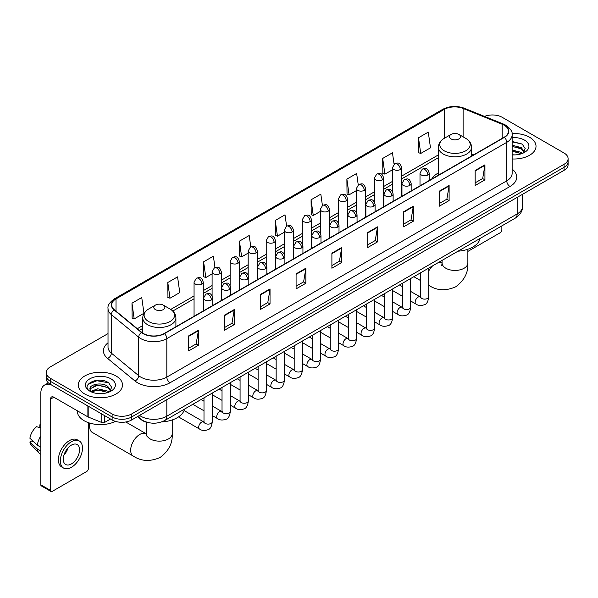 <?xml version="1.0" encoding="UTF-8"?>
<svg xmlns="http://www.w3.org/2000/svg" width="598" height="598" viewBox="0 0 598 598"><rect width="100%" height="100%" fill="white"/><g stroke="black" fill="none" stroke-linecap="round" stroke-linejoin="round"><path stroke-width="0.9" d="M438.401 172.949A24.406 14.09 0 0 0 431.696 179.056M149.919 422.906A13.814 7.976 180 0 1 141.18 419.647L137.488 416.597M108.021 333.594L50.254 366.948A13.814 7.976 0 0 0 46.21 372.591L46.21 378.601A13.814 7.976 0 0 0 50.254 384.245L112.118 419.96A13.814 7.976 0 0 0 131.657 419.96L564.056 170.318A13.814 7.976 0 0 0 568.1 164.674L568.1 161.669A13.814 7.976 0 0 1 564.056 167.305A13.814 7.976 0 0 0 568.1 161.669L568.1 158.664A13.814 7.976 0 0 0 564.056 153.021L502.193 117.305A13.814 7.976 0 0 0 484.522 116.401M46.21 372.591A13.814 7.976 0 0 0 50.254 378.228L112.118 413.943A13.814 7.976 0 0 0 131.657 413.943L131.657 416.955L564.056 167.305L131.657 416.955A13.814 7.976 0 0 1 112.118 416.955A13.814 7.976 0 0 0 131.657 416.955L131.657 419.96M50.254 378.228L50.254 381.232L112.118 416.955L50.254 381.232A13.814 7.976 0 0 1 46.21 375.596A13.814 7.976 0 0 0 50.254 381.232L50.254 384.245M529.536 137.234A22.104 12.76 0 0 0 512.052 133.541A22.104 12.76 0 0 1 529.536 137.234A22.104 12.76 0 0 1 536.017 146.256A22.104 12.76 0 0 0 529.536 137.234M116.027 375.97A22.104 12.76 0 0 0 91.943 373.204A22.104 12.76 0 0 0 78.293 384.992A22.104 12.76 0 0 0 84.767 394.015A22.104 12.76 0 0 0 108.858 396.78A22.104 12.76 0 0 0 122.5 384.992A22.104 12.76 0 0 0 116.027 375.97A22.104 12.76 0 0 0 91.943 373.204A22.104 12.76 0 0 0 78.293 384.992A22.104 12.76 0 0 0 84.767 394.015A22.104 12.76 0 0 0 108.858 396.78A22.104 12.76 0 0 0 122.5 384.992A22.104 12.76 0 0 0 116.027 375.97M504.144 125.199A14.733 8.507 180 0 1 508.457 131.216A14.733 8.507 180 0 1 504.144 137.234L164.218 333.49A14.733 8.507 180 0 1 141.726 332.353L114.368 309.794A14.733 8.507 180 0 1 111.706 304.913A14.733 8.507 180 0 1 116.019 298.903L444.239 109.404A14.733 8.507 180 0 1 463.106 108.455L502.178 124.249A14.733 8.507 180 0 1 504.144 125.199M504.406 125.049A15.107 8.723 0 0 0 502.387 124.07L463.323 108.275A15.107 8.723 0 0 0 443.978 109.255L115.758 298.746A15.107 8.723 0 0 0 114.069 309.914L141.427 332.473A15.107 8.723 0 0 0 164.472 333.639L504.406 137.383A15.107 8.723 0 0 0 504.406 125.049M188.639 335.897L188.639 350.929L198.401 345.293L198.401 330.253L188.639 335.897M188.639 348.26L196.159 343.917L198.364 330.754A3.685 2.13 -120 0 0 198.401 330.253M196.092 343.955L198.401 345.293M224.452 315.213L224.452 330.253L234.222 324.617L234.222 309.577L224.452 315.213M224.452 327.584L231.972 323.241L234.177 310.078A3.685 2.13 -120 0 0 234.222 309.577M231.912 323.279L234.222 324.617M260.265 294.537L260.265 309.577L270.034 303.934L270.034 288.894L260.265 294.537M260.265 306.909L267.792 302.566L269.997 289.395A3.685 2.13 -120 0 0 270.034 288.894M267.725 302.603L270.034 303.934M296.085 273.862L296.085 288.894L305.855 283.258L305.855 268.218L296.085 273.862M296.085 286.225L303.605 281.882L305.81 268.719A3.685 2.13 -120 0 0 305.855 268.218M303.545 281.927L305.855 283.258M475.163 170.467L475.163 185.507L484.933 179.863L484.933 164.824L475.163 170.467M475.163 182.839L482.691 178.496L484.896 165.325A3.685 2.13 -120 0 0 484.933 164.824M482.623 178.533L484.933 179.863M439.351 191.143L439.351 206.183L449.113 200.547L449.113 185.507L439.351 191.143M439.351 203.514L446.87 199.171L449.076 186.008A3.685 2.13 -120 0 0 449.113 185.507M446.803 199.209L449.113 200.547M403.53 211.827L403.53 226.859L413.3 221.223L413.3 206.183L403.53 211.827M403.53 224.198L411.058 219.847L413.263 206.684A3.685 2.13 -120 0 0 413.3 206.183M410.99 219.892L413.3 221.223M367.718 232.502L367.718 247.542L377.488 241.898L377.488 226.859L367.718 232.502M367.718 244.874L375.238 240.531L377.443 227.36A3.685 2.13 -120 0 0 377.488 226.859M375.17 240.568L377.488 241.898M331.897 253.178L331.897 268.218L341.667 262.582L341.667 247.542L331.897 253.178M331.897 265.549L339.425 261.206L341.63 248.043A3.685 2.13 -120 0 0 341.667 247.542M339.358 261.244L341.667 262.582M512.142 158.971A22.104 12.76 0 0 0 536.017 146.256A22.104 12.76 0 0 1 512.142 158.971M131.657 413.943L564.056 164.301A13.814 7.976 0 0 0 568.1 158.664M214.974 267.523L213.381 256.191L203.612 261.827L203.769 276.777M167.799 282.503L170.004 298.215L179.774 292.579L177.569 276.867L167.799 282.503L167.956 297.453M131.979 303.186L134.184 318.898L143.954 313.255L141.748 297.542L131.979 303.186L132.136 318.129M322.412 205.45L320.827 194.156L311.065 199.792L311.222 214.742M358.232 184.797L356.647 173.472L346.877 179.116L347.034 194.058M394.06 164.173L392.46 152.796L382.698 158.433L382.855 173.383M418.51 137.757L420.715 153.469L430.485 147.833L428.28 132.121L418.51 137.757L418.667 152.707M250.786 246.81L249.194 235.507L239.432 241.151L239.589 256.094M286.599 226.119L285.014 214.832L275.244 220.468L275.401 235.418M275.244 220.468L277.45 236.188L284.252 232.256M277.45 236.188L275.244 235.358M311.065 199.792L313.27 215.504L320.326 211.43M313.27 215.504L311.065 214.682M346.877 179.116L349.083 194.828L356.401 190.598M349.083 194.828L346.877 194.006M382.698 158.433L384.903 174.153L392.482 169.772M384.903 174.153L382.698 173.323M420.715 153.469L418.51 152.647M239.432 241.151L241.637 256.863L248.177 253.089M241.637 256.863L239.432 256.041M203.612 261.827L205.817 277.539L212.096 273.914M205.817 277.539L203.612 276.717M170.004 298.215L167.799 297.393M134.184 318.898L131.979 318.076M512.142 154.762L514.885 154.904M512.142 149.986L521.269 152.393L522.488 153.365M512.142 151.182L521.486 153.738M512.142 145.217L521.269 147.616L524.259 151.75M512.142 146.405L521.269 148.812L524.02 152.056M512.142 154.86A15.01 8.664 0 0 0 524.528 152.385A15.01 8.664 0 0 0 524.528 140.126A15.01 8.664 0 0 0 512.142 137.645M522.839 153.223L525.194 148.603L522.218 144.118L512.142 141.442M512.142 141.905L522.017 143.983M512.142 146.674L518.69 147.497M512.142 151.451L518.69 152.273M467.868 251.414L500.234 232.727A2.302 1.331 120 0 0 501.864 229.909L501.864 225.88M451.071 138.923A5.524 3.192 0 0 0 458.883 138.923A5.524 3.192 0 0 0 458.883 134.408L465.745 138.37A15.227 8.791 0 0 1 465.745 150.808A15.227 8.791 0 0 1 444.209 150.808A15.227 8.791 0 0 1 444.209 138.37C440.457 140.597 438.521 143.557 438.401 147.25A16.58 9.568 0 0 0 443.253 154.015A16.58 9.568 0 0 0 461.32 156.093A16.58 9.568 0 0 0 471.553 147.25C471.433 143.557 469.497 140.597 465.745 138.37L458.883 134.408A5.524 3.192 0 0 0 451.071 134.408A5.524 3.192 0 0 0 451.071 138.923M458.023 251.19A25.325 14.621 0 0 0 480.119 238.43M90.059 423.19A12.894 7.445 120 0 0 89.655 426.538A12.894 7.445 120 0 0 92.324 432.444L133.347 456.132A12.894 7.445 -60 0 1 131.373 445.794A12.894 7.445 -60 0 1 139.797 434.44A12.894 7.445 -60 0 1 146.241 433.797L146.435 433.909M155.428 309.615A5.524 3.192 0 0 0 163.239 309.615A5.524 3.192 0 0 0 163.239 305.1L170.101 309.061A15.227 8.791 0 0 1 170.101 321.492A15.227 8.791 0 0 1 148.566 321.492A15.227 8.791 0 0 1 148.566 309.061C144.813 311.289 142.877 314.249 142.758 317.934A16.58 9.568 0 0 0 147.609 324.707A16.58 9.568 0 0 0 165.676 326.777A16.58 9.568 0 0 0 175.909 317.934C175.79 314.249 173.846 311.289 170.101 309.061L163.239 305.1A5.524 3.192 0 0 0 155.428 305.1A5.524 3.192 0 0 0 155.428 309.615M161.587 421.926A25.325 14.621 0 0 0 184.476 409.122M104.71 415.685L104.71 422.36L110.488 419.019M50.942 384.641A18.418 10.637 -120 0 0 44.626 385.022A18.418 10.637 -120 0 0 40.814 393.454L40.814 484.814L50.583 490.457L50.583 399.09A4.605 2.661 60 0 1 51.533 396.982A4.605 2.661 60 0 1 53.835 397.214L87.884 416.873L87.884 405.967M50.583 490.457A2.302 1.331 120 0 0 51.054 491.511L41.292 485.868A2.302 1.331 -60 0 1 40.814 484.814M51.054 491.511A2.302 1.331 120 0 0 52.205 491.399L86.725 471.471A2.302 1.331 120 0 0 88.347 468.653L88.347 422.644M104.71 422.36A2.302 1.331 180 0 1 101.765 422.509L88.19 417.015A2.302 1.331 180 0 1 87.884 416.873M71.416 463.913A11.512 6.645 120 0 0 78.936 453.77A11.512 6.645 120 0 0 77.172 444.546A11.512 6.645 120 0 0 71.416 445.114A11.512 6.645 120 0 0 63.896 455.257A11.512 6.645 120 0 0 65.66 464.482A11.512 6.645 120 0 0 71.416 463.913M63.979 454.988A11.512 6.645 120 0 0 68.112 447.835M40.814 425.103L39.834 424.804L39.834 427.114L40.814 427.682M79.25 440.95L77.292 439.829A15.653 9.037 120 0 0 69.465 440.599A15.653 9.037 120 0 0 59.239 454.398A15.653 9.037 120 0 0 61.639 466.941L63.59 468.07A15.653 9.037 120 0 0 71.416 467.292A15.653 9.037 120 0 0 81.649 453.501A15.653 9.037 120 0 0 79.25 440.95A15.653 9.037 120 0 0 71.416 441.728A15.653 9.037 120 0 0 61.19 455.526A15.653 9.037 120 0 0 63.59 468.07M40.814 435.867A15.197 8.776 120 0 0 37.353 445.226L29.9 438.252A11.975 6.914 120 0 1 36.583 426.688L40.814 427.966M40.814 447.229L37.353 445.226M33.929 442.027L31.903 440.861L29.9 442.012L37.353 448.986L40.814 450.989M37.353 448.986A15.197 8.776 120 0 0 39.229 453.232A15.197 8.776 120 0 0 40.38 454.136L40.814 454.39M40.814 424.535A11.975 6.914 120 0 0 39.834 424.804M29.9 442.012A11.975 6.914 120 0 0 31.313 444.994L39.229 453.232M77.374 410.804L77.374 411.312A23.023 13.291 0 0 0 84.116 420.715A23.023 13.291 0 0 0 115.444 421.373M97.9 393.544L101.376 393.641M91.001 391.339L97.706 388.782L107.76 391.129L108.971 392.109M91.621 391.982L97.706 389.978L107.976 392.475M91.105 391.802L90.029 389.283A10.405 6.01 0 0 0 91.711 392.064M110.742 390.487L107.76 386.36C101.511 381.696 88.654 384.574 90.029 389.283L89.992 388.82M90.059 389.425L90.343 388.655L97.706 385.202L107.76 387.549L110.51 390.8M109.329 391.959L111.684 387.347L108.709 382.862C98.177 375.29 79.459 385.269 90.268 391.384L90.799 391.712M111.011 378.863A15.01 8.664 0 0 0 89.782 378.863A15.01 8.664 0 0 0 89.782 391.122A15.01 8.664 0 0 0 111.011 391.122A15.01 8.664 0 0 0 111.011 378.863M88.07 384.365L96.883 380.747L108.5 382.727M93.58 386.121L96.883 385.523L105.181 386.233M93.58 390.898L96.883 390.3L105.181 391.01M139.536 415.408A18.418 10.637 0 0 0 140.769 416.201A18.418 10.637 0 0 0 166.82 416.201L517.165 213.927A18.418 10.637 0 0 0 522.562 206.407C522.697 210.982 520.26 214.891 515.259 218.143L164.913 420.416A9.209 5.315 60 0 0 166.82 416.201L166.82 399.658M517.165 197.385L517.165 213.927A9.209 5.315 60 0 1 515.259 218.143M138.788 415.842A9.209 6.159 129.5 0 0 140.395 418.839L137.6 416.529M564.056 170.318L564.056 164.301M112.118 419.96L112.118 413.943M512.142 169.107A23.023 13.291 180 0 1 510.004 186.486L170.079 382.742A4.605 2.661 60 0 1 166.82 377.099L506.745 180.843A18.418 10.637 0 0 0 512.142 173.323L512.142 134.827A18.418 10.637 180 0 1 506.745 142.346A4.605 2.661 -120 0 0 504.406 137.383M170.079 382.742A23.023 13.291 180 0 1 137.518 382.742A23.023 13.291 180 0 1 134.939 380.963L107.58 358.411A23.023 13.291 180 0 1 108.021 342.811M140.769 377.099A18.418 10.637 0 0 0 166.82 377.099L166.82 338.603A18.418 10.637 180 0 1 138.706 337.182L111.355 314.623A18.418 10.637 180 0 1 108.021 308.523L108.021 347.027A18.418 10.637 0 0 0 111.355 353.126L138.706 375.679A18.418 10.637 0 0 0 140.769 377.099M512.142 134.827C512.755 131.949 510.64 128.742 505.796 125.199L503.374 124.025A4.605 2.153 112 0 0 502.387 124.07M503.374 124.025L464.302 108.231C456.678 105.532 449.442 105.921 442.587 109.404A4.605 2.661 60 0 1 443.978 109.255M115.758 298.746A4.605 2.661 -120 0 0 114.368 298.895C109.591 302.334 107.476 305.541 108.021 308.523M114.069 309.914A4.605 3.08 129.5 0 0 111.355 314.623L111.355 353.126A4.605 3.08 -50.5 0 1 107.58 358.411M464.302 108.231A4.605 2.153 112 0 0 463.323 108.275M141.427 332.473A4.605 3.08 129.5 0 0 138.706 337.182L138.706 375.679A4.605 3.08 -50.5 0 1 134.939 380.963M164.472 333.639A4.605 2.661 60 0 1 166.82 338.603L506.745 142.346L506.745 180.843A4.605 2.661 60 0 0 510.004 186.486M116.019 298.903L116.019 311.154M502.178 124.249L502.178 138.37M463.106 108.455L463.106 136.852M473.661 154.83L471.553 153.978M444.239 109.404L444.239 138.355M438.401 154.882L401.692 176.081M392.482 181.396L383.654 186.494M374.445 191.809L365.617 196.906M356.401 202.229L347.573 207.319M338.363 212.641L329.535 217.739M320.326 223.054L311.498 228.152M302.289 233.467L293.461 238.565M284.252 243.879L275.424 248.977M266.215 254.3L257.387 259.397M248.177 264.712L239.342 269.81M230.133 275.125L221.305 280.223M212.096 285.538L203.268 290.635M194.058 295.958L170.714 309.435M142.758 325.574L137.316 328.713M331.897 253.657L341.63 248.043M367.718 232.981L377.443 227.36M403.53 212.297L413.263 206.684M439.351 191.622L449.076 186.008M475.163 170.946L484.896 165.325M296.085 274.333L305.81 268.719M260.265 295.016L269.997 289.395M224.452 315.692L234.177 310.078M188.639 336.368L198.364 330.754M467.868 249.261L467.868 262.993A12.894 7.445 180 0 1 464.093 268.255A12.894 7.445 180 0 1 445.861 268.255A12.894 7.445 180 0 1 442.086 262.993L441.735 265.467M438.17 262.657A12.894 7.445 -60 0 1 441.885 263.105L442.079 263.217M428.998 285.44A12.894 7.445 -60 0 1 428.744 285.283L428.998 285.44C436.921 290.658 445.824 291.114 455.698 286.808C464.369 280.402 468.428 272.464 467.868 262.993M428.744 270.999A12.894 7.445 -60 0 1 432.713 265.804M172.224 419.953L172.224 433.685A12.894 7.445 180 0 1 168.449 438.947A12.894 7.445 180 0 1 150.218 438.947A12.894 7.445 180 0 1 146.435 433.685L146.091 436.159M427.854 174.997A4.605 2.661 0 0 0 429.207 173.114C427.338 167.208 425.522 168.389 422.3 169.129A4.605 2.661 60 0 1 424.602 169.354A4.605 2.661 -120 0 1 427.854 174.997A4.605 2.661 0 0 1 421.343 174.997A4.605 2.661 0 0 1 419.998 173.114L422.3 169.129M410.706 301.018L416.014 304.083A4.141 2.392 -60 0 1 415.378 300.764A4.141 2.392 -60 0 1 418.084 297.116A4.141 2.392 -60 0 1 418.271 297.012A4.141 2.392 -60 0 1 420.162 296.907L410.706 291.45M420.693 297.326L420.319 297.632L420.454 296.735A4.141 2.392 -0 0 0 421.665 298.432A4.141 2.392 -0 0 0 427.338 298.529A4.141 2.392 -0 0 0 428.744 296.735C428.175 301.549 426.688 304.24 424.274 304.801C420.805 305.855 418.054 305.615 416.014 304.083M409.817 185.41A4.605 2.661 0 0 0 411.162 183.534C409.294 177.628 407.477 178.802 404.255 179.542A4.605 2.661 60 0 1 406.558 179.774A4.605 2.661 -120 0 1 409.817 185.41A4.605 2.661 0 0 1 403.306 185.41A4.605 2.661 0 0 1 401.953 183.534L404.255 179.542M392.669 311.438L397.976 314.503A4.141 2.392 -60 0 1 397.341 311.177A4.141 2.392 -60 0 1 400.047 307.529A4.141 2.392 -60 0 1 400.234 307.432A4.141 2.392 -60 0 1 402.118 307.32L392.669 301.863M402.656 307.738L402.282 308.045L402.417 307.155A4.141 2.392 -0 0 0 403.628 308.845A4.141 2.392 -0 0 0 409.301 308.949A4.141 2.392 -0 0 0 410.706 307.155C410.138 311.962 408.643 314.653 406.236 315.213C402.768 316.267 400.017 316.028 397.976 314.503M391.78 195.823A4.605 2.661 0 0 0 393.125 193.946C391.256 188.041 389.44 189.215 386.218 189.955A4.605 2.661 60 0 1 388.521 190.186A4.605 2.661 -120 0 1 391.78 195.823A4.605 2.661 0 0 1 385.269 195.823A4.605 2.661 0 0 1 383.916 193.946L386.218 189.955M374.625 321.851L379.939 324.916A4.141 2.392 -60 0 1 379.304 321.597A4.141 2.392 -60 0 1 382.01 317.942A4.141 2.392 -60 0 1 382.197 317.844A4.141 2.392 -60 0 1 384.08 317.74L374.625 312.276M384.619 318.151L384.245 318.457L384.379 317.568A4.141 2.392 -0 0 0 385.59 319.257A4.141 2.392 -0 0 0 391.264 319.362A4.141 2.392 -0 0 0 392.669 317.568C392.101 322.382 390.606 325.065 388.192 325.633C384.731 326.68 381.98 326.448 379.939 324.916M373.743 206.243A4.605 2.661 0 0 0 375.088 204.359C373.219 198.454 371.403 199.627 368.181 200.375A4.605 2.661 60 0 1 370.483 200.599A4.605 2.661 -120 0 1 373.743 206.243A4.605 2.661 0 0 1 367.224 206.243A4.605 2.661 0 0 1 365.879 204.359L368.181 200.375M356.587 332.264L361.902 335.329A4.141 2.392 -60 0 1 361.267 332.01A4.141 2.392 -60 0 1 363.973 328.354A4.141 2.392 -60 0 1 364.16 328.257A4.141 2.392 -60 0 1 366.043 328.153L356.587 322.696M366.574 328.571L366.208 328.878L366.342 327.981A4.141 2.392 -0 0 0 367.553 329.67A4.141 2.392 -0 0 0 373.227 329.775A4.141 2.392 -0 0 0 374.625 327.981C374.056 332.794 372.569 335.478 370.155 336.046C366.694 337.1 363.943 336.861 361.902 335.329M355.698 216.655A4.605 2.661 0 0 0 357.051 214.772C355.182 208.866 353.366 210.048 350.144 210.788A4.605 2.661 60 0 1 352.446 211.012A4.605 2.661 -120 0 1 355.698 216.655A4.605 2.661 0 0 1 349.187 216.655A4.605 2.661 0 0 1 347.842 214.772L350.144 210.788M338.55 342.676L343.865 345.741A4.141 2.392 -60 0 1 343.23 342.422A4.141 2.392 -60 0 1 345.936 338.767A4.141 2.392 -60 0 1 346.115 338.67A4.141 2.392 -60 0 1 348.006 338.565L338.55 333.108M348.537 338.984L348.171 339.29L348.298 338.393A4.141 2.392 -0 0 0 349.516 340.09A4.141 2.392 -0 0 0 355.19 340.187A4.141 2.392 -0 0 0 356.587 338.393C356.019 343.207 354.532 345.898 352.117 346.459C348.656 347.513 345.906 347.274 343.865 345.741M337.661 227.068A4.605 2.661 0 0 0 339.014 225.192C337.145 219.279 335.329 220.46 332.107 221.2A4.605 2.661 60 0 1 334.409 221.432A4.605 2.661 -120 0 1 337.661 227.068A4.605 2.661 0 0 1 331.15 227.068A4.605 2.661 0 0 1 329.804 225.192L332.107 221.2M320.513 353.089L325.82 356.161A4.141 2.392 -60 0 1 325.185 352.835A4.141 2.392 -60 0 1 327.898 349.187A4.141 2.392 -60 0 1 328.078 349.083A4.141 2.392 -60 0 1 329.969 348.978L320.513 343.521M330.5 349.396L330.133 349.703L330.26 348.806A4.141 2.392 -0 0 0 331.479 350.503A4.141 2.392 -0 0 0 337.145 350.607A4.141 2.392 -0 0 0 338.55 348.806C337.982 353.62 336.495 356.311 334.08 356.871C330.619 357.925 327.868 357.686 325.82 356.161M319.624 237.481A4.605 2.661 0 0 0 320.976 235.605C319.108 229.699 317.291 230.873 314.07 231.613A4.605 2.661 60 0 1 316.372 231.845A4.605 2.661 -120 0 1 319.624 237.481A4.605 2.661 0 0 1 313.113 237.481A4.605 2.661 0 0 1 311.767 235.605L314.07 231.613M302.476 363.509L307.783 366.574A4.141 2.392 -60 0 1 307.148 363.248A4.141 2.392 -60 0 1 309.854 359.6A4.141 2.392 -60 0 1 310.041 359.503A4.141 2.392 -60 0 1 311.932 359.391L302.476 353.934M312.462 359.809L312.089 360.116L312.223 359.226A4.141 2.392 -0 0 0 313.442 360.915A4.141 2.392 -0 0 0 319.108 361.02A4.141 2.392 -0 0 0 320.513 359.226C319.945 364.033 318.457 366.724 316.043 367.284C312.582 368.338 309.824 368.099 307.783 366.574M301.586 247.901A4.605 2.661 0 0 0 302.932 246.017C301.063 240.112 299.247 241.286 296.025 242.033A4.605 2.661 60 0 1 298.327 242.257A4.605 2.661 -120 0 1 301.586 247.901A4.605 2.661 0 0 1 295.076 247.901A4.605 2.661 0 0 1 293.723 246.017L296.025 242.033M284.439 373.922L289.746 376.987A4.141 2.392 -60 0 1 289.111 373.668A4.141 2.392 -60 0 1 291.817 370.013A4.141 2.392 -60 0 1 292.003 369.915A4.141 2.392 -60 0 1 293.887 369.811L284.439 364.346M294.425 370.229L294.052 370.536L294.186 369.639A4.141 2.392 -0 0 0 295.397 371.328A4.141 2.392 -0 0 0 301.071 371.433A4.141 2.392 -0 0 0 302.476 369.639C301.908 374.453 300.413 377.136 298.006 377.704C294.537 378.758 291.787 378.519 289.746 376.987M283.549 258.314A4.605 2.661 0 0 0 284.895 256.43C283.026 250.525 281.209 251.698 277.988 252.446A4.605 2.661 60 0 1 280.29 252.67A4.605 2.661 -120 0 1 283.549 258.314A4.605 2.661 0 0 1 277.038 258.314A4.605 2.661 0 0 1 275.685 256.43L277.988 252.446M266.402 384.335L271.709 387.399A4.141 2.392 -60 0 1 271.073 384.08A4.141 2.392 -60 0 1 273.779 380.425A4.141 2.392 -60 0 1 273.966 380.328A4.141 2.392 -60 0 1 275.85 380.223L266.402 374.767M276.388 380.642L276.014 380.948L276.149 380.051A4.141 2.392 -0 0 0 277.36 381.741A4.141 2.392 -0 0 0 283.033 381.845A4.141 2.392 -0 0 0 284.439 380.051C283.871 384.865 282.376 387.549 279.969 388.117C276.5 389.171 273.749 388.932 271.709 387.399M265.512 268.726A4.605 2.661 0 0 0 266.858 266.843C264.989 260.937 263.172 262.118 259.951 262.858A4.605 2.661 60 0 1 262.253 263.083A4.605 2.661 -120 0 1 265.512 268.726A4.605 2.661 0 0 1 259.001 268.726A4.605 2.661 0 0 1 257.648 266.843L259.951 262.858M248.357 394.747L253.672 397.812A4.141 2.392 -60 0 1 253.036 394.493A4.141 2.392 -60 0 1 255.742 390.845A4.141 2.392 -60 0 1 255.929 390.741A4.141 2.392 -60 0 1 257.813 390.636L248.357 385.179M258.351 391.055L257.977 391.361L258.112 390.464A4.141 2.392 -0 0 0 259.323 392.161A4.141 2.392 -0 0 0 264.996 392.258A4.141 2.392 -0 0 0 266.402 390.464C265.833 395.278 264.338 397.969 261.924 398.53C258.463 399.584 255.712 399.344 253.672 397.812M247.475 279.139A4.605 2.661 0 0 0 248.82 277.263C246.952 271.357 245.135 272.531 241.913 273.271A4.605 2.661 60 0 1 244.216 273.503A4.605 2.661 -120 0 1 247.475 279.139A4.605 2.661 0 0 1 240.957 279.139A4.605 2.661 0 0 1 239.611 277.263L241.913 273.271M230.32 405.16L235.634 408.232A4.141 2.392 -60 0 1 234.999 404.906A4.141 2.392 -60 0 1 237.705 401.258A4.141 2.392 -60 0 1 237.884 401.153A4.141 2.392 -60 0 1 239.776 401.049L230.32 395.592M240.306 401.467L239.94 401.774L240.075 400.884A4.141 2.392 -0 0 0 241.286 402.574A4.141 2.392 -0 0 0 246.959 402.678A4.141 2.392 -0 0 0 248.357 400.884C247.789 405.691 246.301 408.382 243.887 408.942C240.426 409.996 237.675 409.757 235.634 408.232M229.43 289.552A4.605 2.661 0 0 0 230.783 287.675C228.914 281.77 227.098 282.944 223.876 283.684A4.605 2.661 60 0 1 226.179 283.915A4.605 2.661 -120 0 1 229.43 289.552A4.605 2.661 0 0 1 222.919 289.552A4.605 2.661 0 0 1 221.574 287.675L223.876 283.684M212.283 415.58L217.59 418.645A4.141 2.392 -60 0 1 216.954 415.326A4.141 2.392 -60 0 1 219.668 411.671A4.141 2.392 -60 0 1 219.847 411.574A4.141 2.392 -60 0 1 221.738 411.469L212.283 406.005M222.269 411.88L221.903 412.186L222.03 411.297A4.141 2.392 -0 0 0 223.248 412.986A4.141 2.392 -0 0 0 228.914 413.091A4.141 2.392 -0 0 0 230.32 411.297C229.752 416.111 228.264 418.794 225.85 419.362C222.389 420.409 219.638 420.177 217.59 418.645M211.393 299.972A4.605 2.661 0 0 0 212.746 298.088C210.877 292.183 209.061 293.356 205.839 294.104A4.605 2.661 60 0 1 208.141 294.328A4.605 2.661 -120 0 1 211.393 299.972A4.605 2.661 0 0 1 204.882 299.972A4.605 2.661 0 0 1 203.537 298.088L205.839 294.104M178.518 416.911L199.553 429.058A4.141 2.392 -60 0 1 198.917 425.739A4.141 2.392 -60 0 1 201.631 422.083A4.141 2.392 -60 0 1 201.81 421.986A4.141 2.392 -60 0 1 203.701 421.882L184.057 410.534M204.232 422.3L203.858 422.607L203.993 421.71A4.141 2.392 -0 0 0 205.211 423.399A4.141 2.392 -0 0 0 210.877 423.504A4.141 2.392 -0 0 0 212.283 421.71C211.714 426.524 210.227 429.207 207.812 429.775C204.352 430.829 201.593 430.59 199.553 429.058M400.339 169.526A4.605 2.661 0 0 0 401.692 167.649C399.823 161.737 398.006 162.918 394.785 163.658A4.605 2.661 60 0 1 397.087 163.889A4.605 2.661 -120 0 1 400.339 169.526A4.605 2.661 0 0 1 393.828 169.526A4.605 2.661 0 0 1 392.482 167.649L394.785 163.658M382.301 179.938A4.605 2.661 0 0 0 383.654 178.062C381.786 172.157 379.969 173.33 376.747 174.07A4.605 2.661 60 0 1 379.05 174.302A4.605 2.661 -120 0 1 382.301 179.938A4.605 2.661 0 0 1 375.791 179.938A4.605 2.661 0 0 1 374.445 178.062L376.747 174.07M364.264 190.358A4.605 2.661 0 0 0 365.617 188.475C363.748 182.569 361.932 183.743 358.703 184.49A4.605 2.661 60 0 1 361.013 184.715A4.605 2.661 -120 0 1 364.264 190.358A4.605 2.661 0 0 1 357.754 190.358A4.605 2.661 0 0 1 356.401 188.475L358.703 184.49M346.227 200.771A4.605 2.661 0 0 0 347.573 198.887C345.704 192.982 343.887 194.163 340.666 194.903A4.605 2.661 60 0 1 342.968 195.127A4.605 2.661 -120 0 1 346.227 200.771A4.605 2.661 0 0 1 339.716 200.771A4.605 2.661 0 0 1 338.363 198.887L340.666 194.903M328.19 211.184A4.605 2.661 0 0 0 329.535 209.307C327.667 203.395 325.85 204.576 322.628 205.316A4.605 2.661 60 0 1 324.931 205.548A4.605 2.661 -120 0 1 328.19 211.184A4.605 2.661 0 0 1 321.679 211.184A4.605 2.661 0 0 1 320.326 209.307L322.628 205.316M310.153 221.596A4.605 2.661 0 0 0 311.498 219.72C309.629 213.815 307.813 214.988 304.591 215.729A4.605 2.661 60 0 1 306.894 215.96A4.605 2.661 -120 0 1 310.153 221.596A4.605 2.661 0 0 1 303.635 221.596A4.605 2.661 0 0 1 302.289 219.72L304.591 215.729M292.108 232.009A4.605 2.661 0 0 0 293.461 230.133C291.592 224.228 289.776 225.401 286.554 226.141A4.605 2.661 60 0 1 288.856 226.373A4.605 2.661 -120 0 1 292.108 232.009A4.605 2.661 0 0 1 285.597 232.009A4.605 2.661 0 0 1 284.252 230.133L286.554 226.141M274.071 242.429A4.605 2.661 0 0 0 275.424 240.546C273.555 234.64 271.739 235.814 268.517 236.561A4.605 2.661 60 0 1 270.819 236.786A4.605 2.661 -120 0 1 274.071 242.429A4.605 2.661 0 0 1 267.56 242.429A4.605 2.661 0 0 1 266.215 240.546L268.517 236.561M256.034 252.842A4.605 2.661 0 0 0 257.387 250.958C255.518 245.053 253.702 246.234 250.48 246.974A4.605 2.661 60 0 1 252.782 247.198A4.605 2.661 -120 0 1 256.034 252.842A4.605 2.661 0 0 1 249.523 252.842A4.605 2.661 0 0 1 248.177 250.958L250.48 246.974M237.997 263.255A4.605 2.661 0 0 0 239.342 261.378C237.473 255.466 235.657 256.647 232.435 257.387A4.605 2.661 60 0 1 234.737 257.618A4.605 2.661 -120 0 1 237.997 263.255A4.605 2.661 0 0 1 231.486 263.255A4.605 2.661 0 0 1 230.133 261.378L232.435 257.387M219.959 273.667A4.605 2.661 0 0 0 221.305 271.791C219.436 265.886 217.62 267.059 214.398 267.799A4.605 2.661 60 0 1 216.7 268.031A4.605 2.661 -120 0 1 219.959 273.667A4.605 2.661 0 0 1 213.449 273.667A4.605 2.661 0 0 1 212.096 271.791L214.398 267.799M201.922 284.087A4.605 2.661 0 0 0 203.268 282.204C201.399 276.298 199.583 277.472 196.361 278.22A4.605 2.661 60 0 1 198.663 278.444A4.605 2.661 -120 0 1 201.922 284.087A4.605 2.661 0 0 1 195.411 284.087A4.605 2.661 0 0 1 194.058 282.204L196.361 278.22M50.583 399.09L53.835 397.214M88.19 406.147L88.19 417.015M101.765 422.509L101.765 413.98M164.913 420.416C157.498 424.139 150.091 424.139 142.683 420.416L140.395 418.839M522.562 206.407L522.562 194.275M442.587 109.404L114.368 298.895M438.401 157.685L401.692 178.884M392.482 184.199L383.654 189.297M374.445 194.612L365.617 199.71M356.401 205.032L347.573 210.122M338.363 215.444L329.535 220.542M320.326 225.857L311.498 230.955M302.289 236.27L293.461 241.368M284.252 246.682L275.424 251.78M266.215 257.103L257.387 262.201M248.177 267.515L239.342 272.613M230.133 277.928L221.305 283.026M212.096 288.341L203.268 293.439M194.058 298.761L172.777 311.05M142.758 328.377L139.319 330.365M420.454 280.507L413.846 276.695M471.553 156.048L471.553 147.25M438.401 175.184L438.401 147.25M451.071 134.408L444.209 138.37M441.885 263.105L439.635 261.804M442.086 260.392L442.086 262.993M172.224 433.685C172.777 443.148 168.726 451.086 160.055 457.5C150.173 461.798 141.27 461.342 133.347 456.132M89.655 423.07L89.655 426.538M175.909 326.732L175.909 317.934M142.758 333.101L142.758 317.934M155.428 305.1L148.566 309.061M146.241 433.797L125.767 421.979M146.435 422.233L146.435 433.685M420.999 297.243L420.162 296.907M428.744 268.098L428.744 296.735M429.207 180.499L429.207 173.114M402.417 296.234L392.669 290.606M420.454 272.882L420.454 296.735M419.998 185.814L419.998 173.114M402.417 286.666L399.501 284.977M402.962 307.656L402.118 307.32M410.706 278.511L410.706 307.155M411.162 190.912L411.162 183.534M384.379 306.647L374.625 301.018M402.417 283.295L402.417 307.155M401.953 196.226L401.953 183.534M384.379 297.079L381.457 295.397M384.925 318.069L384.08 317.74M392.669 288.924L392.669 317.568M393.125 201.324L393.125 193.946M366.342 317.067L356.587 311.438M384.379 293.708L384.379 317.568M383.916 206.639L383.916 193.946M366.342 307.492L363.42 305.81M366.888 328.481L366.043 328.153M374.625 299.336L374.625 327.981M375.088 211.737L375.088 204.359M348.298 327.48L338.55 321.851M366.342 304.12L366.342 327.981M365.879 217.059L365.879 204.359M348.298 317.904L345.382 316.222M348.851 338.894L348.006 338.565M356.587 309.749L356.587 338.393M357.051 222.157L357.051 214.772M330.26 337.892L320.513 332.264M348.298 314.541L348.298 338.393M347.842 227.472L347.842 214.772M330.26 328.324L327.345 326.635M330.806 349.314L329.969 348.978M338.55 320.169L338.55 348.806M339.014 232.57L339.014 225.192M312.223 348.305L302.476 342.676M330.26 324.953L330.26 348.806M329.804 237.884L329.804 225.192M312.223 338.737L309.308 337.048M312.769 359.727L311.932 359.391M320.513 330.582L320.513 359.226M320.976 242.982L320.976 235.605M294.186 358.718L284.439 353.089M312.223 335.366L312.223 359.226M311.767 248.297L311.767 235.605M294.186 349.15L291.271 347.468M294.732 370.14L293.887 369.811M302.476 340.995L302.476 369.639M302.932 253.395L302.932 246.017M276.149 369.138L266.402 363.509M294.186 345.779L294.186 369.639M293.723 258.717L293.723 246.017M276.149 359.562L273.234 357.881M276.695 380.552L275.85 380.223M284.439 351.407L284.439 380.051M284.895 263.808L284.895 256.43M258.112 379.551L248.357 373.922M276.149 356.199L276.149 380.051M275.685 269.13L275.685 256.43M258.112 369.983L255.189 368.293M258.657 390.972L257.813 390.636M266.402 361.827L266.402 390.464M266.858 274.228L266.858 266.843M240.075 389.963L230.32 384.335M258.112 366.611L258.112 390.464M257.648 279.543L257.648 266.843M240.075 380.395L237.152 378.706M240.62 401.385L239.776 401.049M248.357 372.24L248.357 400.884M248.82 284.641L248.82 277.263M222.03 400.376L212.283 394.747M240.075 377.024L240.075 400.884M239.611 289.955L239.611 277.263M222.03 390.808L219.115 389.126M222.576 411.798L221.738 411.469M230.32 382.653L230.32 411.297M230.783 295.053L230.783 287.675M203.993 410.796L192.788 404.323M222.03 387.437L222.03 411.297M221.574 300.368L221.574 287.675M203.993 401.221L201.078 399.539M204.538 422.21L203.701 421.882M212.283 393.065L212.283 421.71M212.746 305.466L212.746 298.088M203.993 397.849L203.993 421.71M203.537 310.788L203.537 298.088M401.692 196.383L401.692 167.649M392.482 191.592L392.482 167.649M383.654 206.796L383.654 178.062M374.445 202.004L374.445 178.062M365.617 217.209L365.617 188.475M356.401 212.425L356.401 188.475M347.573 227.621L347.573 198.887M338.363 222.837L338.363 198.887M329.535 238.041L329.535 209.307M320.326 233.25L320.326 209.307M311.498 248.454L311.498 219.72M302.289 243.663L302.289 219.72M293.461 258.867L293.461 230.133M284.252 254.083L284.252 230.133M275.424 269.279L275.424 240.546M266.215 264.495L266.215 240.546M257.387 279.7L257.387 250.958M248.177 274.908L248.177 250.958M239.342 290.112L239.342 261.378M230.133 285.321L230.133 261.378M221.305 300.525L221.305 271.791M212.096 295.733L212.096 271.791M203.268 310.938L203.268 282.204M194.058 316.252L194.058 282.204M44.626 385.022L48.356 382.87"/></g></svg>
